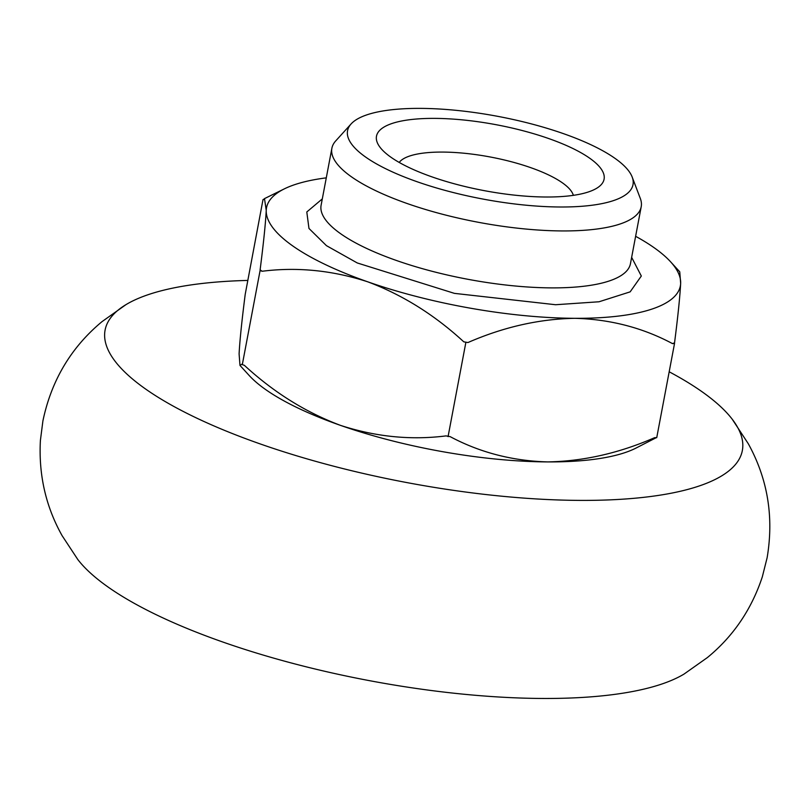 <?xml version="1.0" encoding="UTF-8"?>
<svg xmlns="http://www.w3.org/2000/svg" width="808" height="808" viewBox="0 0 808 808"><rect width="100%" height="100%" fill="white"/><g stroke="black" fill="none" stroke-linecap="round" stroke-linejoin="round"><path stroke-width="1.21" d="M247.743 280.426A324.271 93.789 10.7 0 0 125.987 304.626L102.02 321.635C71.084 347.359 51.369 380.457 42.905 420.928L40.4 440.451C38.552 474.811 45.783 506.535 62.095 535.643L77.82 559.54A324.271 93.789 10.7 0 0 542.451 698.465A324.271 93.789 10.7 0 0 684.023 674.084L707.384 657.571C733.189 636.421 751.501 609.515 762.318 576.861L767.115 557.773C773.993 516.999 767.721 478.993 748.299 443.744L732.189 419.17A324.271 93.789 10.7 0 0 669.186 371.791M125.987 304.626A324.271 93.789 10.7 0 0 214.807 426.291A324.271 93.789 10.7 0 0 579.881 500.394A324.271 93.789 10.7 0 0 732.189 419.17M631.644 257.358L641.32 276.023L630.149 291.86L599.051 301.768L555.581 304.727L454.409 293.365L357.277 262.964L326.442 245.652L308.969 228.452L306.798 211.969L322.301 198.899M399.202 162.438A89.496 25.886 -169.3 0 1 471.741 154.086A89.496 25.886 -169.3 0 1 562.408 182.84A89.496 25.886 -169.3 0 1 573.347 195.344M589.678 158.196A115.817 33.502 -169.3 0 1 596.89 188.143A115.817 33.502 -169.3 0 1 498.819 193.112A115.817 33.502 -169.3 0 1 390.89 157.196A115.817 33.502 -169.3 0 1 379.922 147.137A115.817 33.502 -169.3 0 1 447.814 118.776A115.817 33.502 -169.3 0 1 589.678 158.196M614.938 158.317A145.248 42.016 10.7 0 0 470.236 111.959A145.248 42.016 10.7 0 0 351.106 123.937A145.248 42.016 10.7 0 0 365.63 157.065A145.248 42.016 10.7 0 0 534.714 205.939A145.248 42.016 10.7 0 0 632.179 177.043A145.248 42.016 10.7 0 0 614.938 158.317M351.106 123.937L335.714 140.915A157.409 45.531 10.7 0 0 331.876 148.278A157.409 45.531 10.7 0 0 351.46 176.821A157.409 45.531 10.7 0 0 562.348 230.936A157.409 45.531 10.7 0 0 641.209 206.727A157.409 45.531 10.7 0 0 640.32 198.475L632.179 177.043M635.623 236.3A210.575 60.903 -169.3 0 1 670.549 261.752A210.575 60.903 -169.3 0 1 680.649 283.356A210.575 60.903 -169.3 0 1 574.852 318.312A210.575 60.903 -169.3 0 1 367.64 281.78A210.575 60.903 -169.3 0 1 266.236 210.302A210.575 60.903 -169.3 0 1 284.477 188.799A210.575 60.903 -169.3 0 1 326.281 177.851M263.469 199.586L264.489 198.617L266.236 210.302C265.59 223.129 263.549 242.966 260.115 269.832L260.095 270.539L262.146 271.256C297.243 266.832 332.401 270.337 367.64 281.78C402.394 294.789 434.441 314.797 463.782 341.824L467.923 342.552C503.475 327.048 539.118 318.968 574.852 318.312C610.101 319.271 642.633 327.695 672.428 343.582A241.946 69.983 10.7 0 0 674.539 342.885C677.962 316.13 679.993 296.284 680.649 283.356L679.76 271.821L670.549 261.752M463.782 341.824A241.946 69.983 10.7 0 0 467.923 342.552M672.428 343.582L674.508 343.592L674.539 342.885M262.146 271.256A241.946 69.983 -169.3 0 1 260.115 269.832M674.508 343.592L656.732 437.673L654.652 437.663C619.1 453.177 583.457 461.257 547.723 461.913C512.474 460.944 479.942 452.52 450.147 436.633L446.006 435.906C410.908 440.33 375.75 436.825 340.511 425.382C305.757 412.383 273.71 392.365 244.369 365.337L242.309 364.62L242.339 363.913L239.986 365.428L239.097 353.904C239.744 341.077 241.784 321.231 245.208 294.375L263.014 199.576M448.066 436.623L465.842 342.541M260.095 270.539L242.309 364.62M239.986 365.428L249.197 375.508A210.575 60.903 10.7 0 0 340.511 425.382A210.575 60.903 10.7 0 0 547.723 461.913A210.575 60.903 10.7 0 0 635.27 448.45L656.278 437.673M331.876 148.278L321.109 205.222A157.409 45.531 10.7 0 0 393.89 259.58A157.409 45.531 10.7 0 0 551.591 287.88A157.409 45.531 10.7 0 0 630.452 263.671L641.209 206.727M284.477 188.799L264.489 198.617"/></g></svg>
